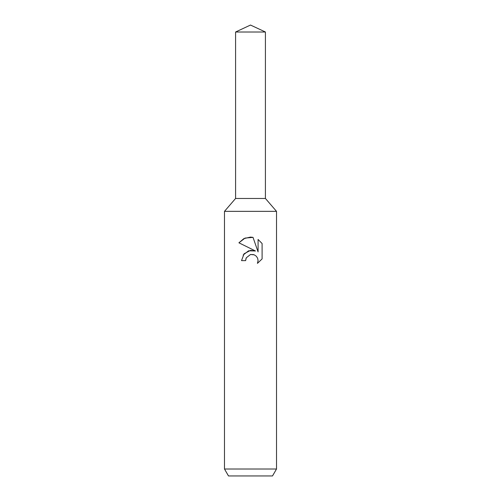 <?xml version="1.0" encoding="UTF-8"?>
<svg xmlns="http://www.w3.org/2000/svg" width="501" height="501" viewBox="0 0 501 501"><rect width="100%" height="100%" fill="white"/><g stroke="black" fill="none" stroke-linecap="round" stroke-linejoin="round"><path stroke-width="0.75" d="M235.583 32.008L265.417 32.008L250.5 25.05L235.583 32.008L235.589 198.471L250.5 198.471L235.583 198.471L224.486 211.347L276.514 211.347L276.514 469.011L224.486 469.011L228.494 475.95L272.506 475.95L276.514 469.011M265.417 32.008L265.411 198.471L250.5 198.471L265.417 198.471L276.514 211.347M250.5 254.508L246.285 257.796L245.622 260.626L241.526 260.626L244.068 253.788L250.5 250.368L255.472 250.976L238.908 242.81L243.912 238.595L250.5 237.092L253.018 237.368L258.078 251.934L258.078 239.453L262.092 243.517L262.098 258.911L257.433 263.376L258.09 260.589L257.614 258.197L256.274 256.186L254.251 254.834L250.5 254.508L253.594 254.602M245.622 260.626L246.041 258.341M257.433 263.376L262.092 258.911M255.472 250.976L248.565 250.807L243.129 255.04M246.285 257.796L250.481 254.508M262.092 243.517L258.078 239.453M253.018 237.368L245.07 238.075L238.908 242.81M224.486 211.347L224.486 469.011"/></g></svg>
